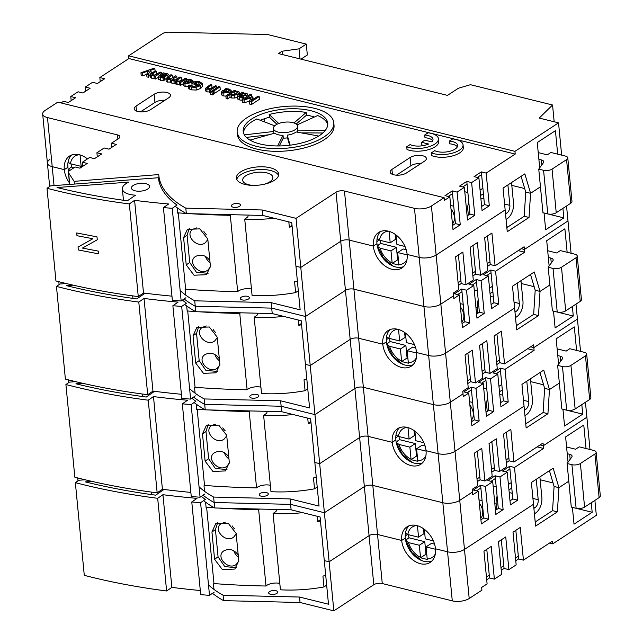 <?xml version="1.0" encoding="UTF-8"?>
<svg xmlns="http://www.w3.org/2000/svg" width="643" height="643" viewBox="0 0 643 643"><rect width="100%" height="100%" fill="white"/><g stroke="black" fill="none" stroke-linecap="round" stroke-linejoin="round"><path stroke-width="0.96" d="M269.57 591.6A4.549 1.953 174.5 0 1 274.545 590.515A4.549 1.953 174.5 0 1 277.72 592.058A4.549 1.953 174.5 0 1 273.379 594.437A4.549 1.953 174.5 0 1 268.67 592.926A4.549 1.953 174.5 0 1 269.57 591.6M567.23 453.701L569.682 454.312L570.164 459.287M599.115 497.61A6.068 2.604 -5.5 0 0 600.321 495.833L596.125 452.222A6.068 2.604 174.5 0 1 594.912 453.998L599.115 497.61L584.583 507.118L580.388 463.507A6.068 2.604 174.5 0 1 571.924 464.688L576.12 508.3A6.068 2.604 -5.5 0 0 584.583 507.118M569.682 454.312A6.068 2.604 -5.5 0 1 572.085 456.104A6.068 2.604 -5.5 0 1 571.78 457.069L567.094 463.49L571.297 507.102L576.12 508.3M566.579 446.965A60.651 26.066 -5.5 0 0 568.597 447.496L575.598 449.224L579.23 446.845L593.714 450.43A6.068 2.604 174.5 0 1 596.125 452.222M580.388 463.507L594.912 453.998M408.908 525.861A21.227 14.829 -123.2 0 0 405.315 538.07L401.682 540.45A21.227 14.829 56.8 0 1 406.963 526.858A21.227 14.829 56.8 0 1 424.493 529.422A21.227 14.829 56.8 0 1 435.488 548.809L447.56 551.79L435.488 548.809A21.227 14.829 56.8 0 1 430.199 562.392A21.227 14.829 56.8 0 1 412.677 559.828A21.227 14.829 56.8 0 1 401.682 540.45L377.537 534.478A6.068 2.604 -5.5 0 0 369.074 535.659A6.068 2.604 174.5 0 1 377.537 534.478L401.682 540.45L405.315 538.07A21.227 14.829 -123.2 0 0 431.895 561.009M212.471 593.32A154.424 66.366 -5.5 0 0 223.603 600.642L300.04 602.491L333.846 610.85L373.8 584.72A6.068 2.604 174.5 0 1 382.264 583.539L452.278 600.851A12.129 5.216 -5.5 0 0 469.205 598.488L481.912 590.178L481.655 587.453L487.105 583.892L483.954 551.18L491.22 546.429L494.371 579.134L501.628 574.384L498.478 541.679L505.744 536.929L508.894 569.634L516.16 564.884L513.01 532.179L520.275 527.421L523.426 560.133L552.482 541.125L552.747 543.857L549.532 543.062M469.205 598.488L464.479 549.427A12.129 5.216 174.5 0 1 447.56 551.79A12.129 5.216 -5.5 0 0 464.479 549.427L533.489 504.297L464.479 549.427L459.753 500.367A12.129 5.216 174.5 0 1 442.834 502.73A12.129 5.216 -5.5 0 0 459.753 500.367L472.468 492.056L472.203 489.323L477.653 485.762L474.502 453.058L481.768 448.308L484.918 481.012L492.184 476.262L489.034 443.549L496.3 438.799L499.45 471.512L506.708 466.762L503.565 434.049L510.823 429.299L513.974 462.012L543.038 443.003L543.295 445.728L586.882 417.227L589.993 449.513M405.219 535.957L407.509 534.462L405.219 535.957M536.206 521.344L535.105 521.079M540.152 479.75L553.044 482.941L540.152 479.75M549.435 470.692L554.089 486.47L558.92 487.667L554.089 486.47L552.554 510.655L535.193 522.003M557.385 511.844L535.595 526.103L531.391 482.491L553.189 468.233L558.92 487.667L557.385 511.844L552.554 510.655M558.92 487.667L568.798 481.205L558.92 487.667M291.118 509.819L214.682 507.97L214.159 502.521A154.424 66.366 -5.5 0 1 203.019 495.19A154.424 66.366 -5.5 0 0 214.159 502.521L290.596 504.361L291.118 509.819L320.093 516.98L324.289 560.592L329.12 561.789L369.074 535.659L329.12 561.789L324.289 560.592L328.493 604.203L299.517 597.042L223.081 595.193A154.424 66.366 -5.5 0 1 208.501 584.921M486.446 577.068L489.275 575.22L486.783 549.331M500.977 567.568L503.807 565.711L501.315 539.831M515.501 558.068L518.33 556.211L515.839 530.322M515.766 560.792L518.596 558.936L523.426 560.133M501.235 570.293L504.064 568.444L508.894 569.634M486.711 579.793L489.54 577.944L494.371 579.134M504.064 568.444L503.807 565.711M518.596 558.936L518.33 556.211M552.747 543.857L596.334 515.348L594.888 500.375M489.54 577.944L489.275 575.22M592.171 512.27L572.399 507.383L574.014 524.149L592.171 512.27L591.255 502.754M567.094 463.49L571.924 464.688M333.846 610.85L324.402 512.728L364.356 486.59A6.068 2.604 174.5 0 1 372.811 485.409A6.068 2.604 -5.5 0 0 364.356 486.59L373.8 584.72M300.04 602.491L299.517 597.042M223.603 600.642L223.081 595.193M537.13 446.869L543.56 448.452L514.504 467.461L509.674 466.263L502.408 471.014L507.239 472.211L499.973 476.961L495.142 475.764L487.876 480.522L492.707 481.711L485.441 486.462L480.61 485.272L473.352 490.022L478.175 491.212L472.734 494.78L472.468 492.056L459.753 500.367L455.027 451.306A12.129 5.216 174.5 0 1 438.108 453.669A12.129 5.216 -5.5 0 0 455.027 451.306L524.045 406.167L455.027 451.306L450.309 402.245A12.129 5.216 174.5 0 1 433.382 404.608A12.129 5.216 -5.5 0 0 450.309 402.245L463.016 393.926L462.759 391.201L468.208 387.641L465.058 354.928L472.324 350.178L475.466 382.89L482.732 378.14L479.582 345.428L486.847 340.677L489.998 373.382L497.264 368.632L494.113 335.927L501.379 331.177L504.53 363.882L533.586 344.881L533.851 347.606L577.438 319.097L580.541 351.383M509.674 466.263L509.931 468.988L505.623 471.809M495.142 475.764L495.407 478.496L491.091 481.31M480.61 485.272L480.876 487.997L476.567 490.818M585.443 402.253L586.882 417.227L543.295 445.728L540.08 444.932L543.295 445.728L543.56 448.452M586.038 448.533L583.772 425.047L565.615 436.927L568.05 462.188M514.504 467.461L517.647 500.166L510.389 504.916L507.239 472.211M499.973 476.961L503.123 509.674L495.857 514.424L492.707 481.711M485.441 486.462L488.592 519.174L481.326 523.924L478.175 491.212M214.682 507.97A154.424 66.366 174.5 0 1 203.542 500.648M509.995 500.825L512.825 498.976L509.931 468.988M512.825 498.976L517.647 500.166M495.464 510.325L498.293 508.476L495.407 478.496M498.293 508.476L503.123 509.674M382.264 583.539L372.811 485.409L442.834 502.73L452.278 600.851M480.932 519.825L483.761 517.977L480.876 487.997M483.761 517.977L488.592 519.174M199.057 486.799A154.424 66.366 -5.5 0 0 213.629 497.071L214.159 502.521L290.596 504.361L324.402 512.728L364.356 486.59L359.63 437.529A6.068 2.604 174.5 0 1 368.085 436.348A6.068 2.604 -5.5 0 0 359.63 437.529L319.675 463.659L359.63 437.529L354.904 388.468A6.068 2.604 174.5 0 1 363.367 387.287A6.068 2.604 -5.5 0 0 354.904 388.468L314.949 414.598L319.675 463.659L314.845 462.47L319.675 463.659L324.402 512.728L290.596 504.361L290.073 498.912L319.041 506.081L310.641 418.858L281.674 411.689L205.23 409.848A154.424 66.366 174.5 0 1 194.098 402.518M162.149 489.427A18.197 7.82 -5.5 0 0 163.852 489.548L155.678 495.174A449.031 192.972 174.5 0 1 85.366 481.904L92.037 481.398M326.652 585.106L323.976 586.946L322.931 576.048A82.232 35.341 -5.5 0 0 325.728 575.509M320.479 520.991A82.232 35.341 174.5 0 1 317.674 521.529L317.168 516.257M276.345 509.457A9.412 4.043 174.5 0 1 276.458 509.931A9.412 4.043 174.5 0 1 275.871 511.563L273.074 513.484A82.232 35.341 -5.5 0 0 302.62 512.664M273.074 513.484L280.42 589.808A82.232 35.341 174.5 0 0 323.976 586.946M317.674 521.529L320.351 519.689M279.809 583.402A9.412 4.043 -5.5 0 0 266.009 586.022A449.031 192.972 174.5 0 1 213.966 583.571L213.452 583.924L213.982 589.43M238.416 557.071A9.098 6.494 55.5 0 1 233.763 550.73M234.599 528.867A9.098 6.494 55.5 0 1 232.252 525.958M238.794 561.21L236.27 564.401C228.241 570.896 214.979 556.42 223.893 550.842C229.414 548.174 234.189 549.572 238.215 555.022M236.182 533.915L233.642 537.146C225.621 543.632 212.351 529.157 221.264 523.579L225.219 522.22M236.447 567.689L224.761 566.596L218.065 556.846L215.445 529.591L217.639 522.695M211.941 532.002L215.718 523.715L228.209 523.241L236.142 533.425L238.762 560.688L234.848 569.063L222.357 569.585L214.569 559.257L211.941 532.002L215.445 529.591M214.24 592.099L209.505 595.354A449.031 192.972 174.5 0 1 200.696 594.638L191.775 501.966A449.031 192.972 -5.5 0 0 200.584 502.681L205.318 499.426A154.424 66.366 174.5 0 1 201.339 496.348M200.303 590.523A449.031 192.972 174.5 0 1 171.858 587.372L166.609 590.981A449.031 192.972 174.5 0 1 84.281 575.332L75.36 482.66A449.031 192.972 -5.5 0 0 157.688 498.309L162.936 494.7A449.031 192.972 -5.5 0 0 197.023 498.357L191.775 501.966M214.376 507.801A449.031 192.972 -5.5 0 1 206.62 507.247L206.106 507.6L205.583 502.207M85.117 479.782L78.856 480.249L75.36 482.66M218.282 508.058A449.031 192.972 -5.5 0 0 258.663 509.698A9.412 4.043 174.5 0 1 259.475 509.055M258.663 509.698L266.009 586.022M206.62 507.247L213.966 583.571M200.584 502.681L209.505 595.354M162.936 494.7L171.858 587.372M157.688 498.309L166.609 590.981M435.52 549.267L426.036 546.92L431.485 543.351L434.555 544.115M424.348 529.31L425.264 538.858L433.35 540.859M426.036 546.92L427.257 559.45L420.538 557.794L425.979 554.234L426.759 554.427M420.538 557.794L419.324 545.256L408.498 542.579L406.038 540.916L407.196 538.987L409.012 537.797A24.257 16.951 56.8 0 1 408.434 534.695M409.012 537.797L424.774 541.695L425.979 554.234M424.774 541.695L419.324 545.256M405.436 533.127L407.815 534.542L418.545 537.194L423.994 533.634L423.52 528.715M418.545 537.194L417.444 525.733M479.332 503.196A12.129 8.472 56.8 0 1 480.779 518.242M494.829 503.734L496.163 504.064L496.685 509.529M534.405 513.813L535.635 513.018A12.129 6.944 -76.1 0 0 541.848 497.36L539.879 476.937M496.163 504.064A12.129 6.944 -76.1 0 1 497.111 496.179M508.943 489.91L511.772 488.061M533.778 507.231L535.105 507.56A6.068 3.472 103.9 0 0 538.215 499.74L532.926 498.429M536.246 479.308L538.215 499.74M535.105 507.56L533.883 508.364M511.249 482.604L508.412 484.46M260.126 493.47A4.549 1.953 174.5 0 1 265.093 492.385A4.549 1.953 174.5 0 1 268.276 493.928A4.549 1.953 174.5 0 1 263.935 496.316A4.549 1.953 174.5 0 1 259.217 494.805A4.549 1.953 174.5 0 1 260.126 493.47M557.778 355.579L560.23 356.182L560.712 361.157M589.663 399.488A6.068 2.604 -5.5 0 0 590.877 397.712L586.673 354.1A6.068 2.604 174.5 0 1 585.468 355.876L589.663 399.488L575.139 408.988L570.936 365.377A6.068 2.604 174.5 0 1 562.472 366.558L566.676 410.17A6.068 2.604 -5.5 0 0 575.139 408.988M560.23 356.182A6.068 2.604 -5.5 0 1 562.641 357.974A6.068 2.604 -5.5 0 1 562.328 358.939L557.65 365.369L561.845 408.98L566.676 410.17M557.135 348.844A60.651 26.066 -5.5 0 0 559.153 349.366L566.153 351.102L569.778 348.723L584.27 352.308A6.068 2.604 174.5 0 1 586.673 354.1M570.936 365.377L585.468 355.876M69.725 184.428L68.616 172.903L74.122 181.35L158.741 174.566A154.424 66.366 -5.5 0 0 158.797 175.234A154.424 66.366 -5.5 0 0 185.811 208.147L262.248 209.988L296.053 218.347L336.008 192.217A6.068 2.604 -5.5 0 1 344.471 191.035L349.189 240.096L373.334 246.068A21.227 14.829 56.8 0 1 378.623 232.485A21.227 14.829 56.8 0 1 396.144 235.049A21.227 14.829 56.8 0 1 407.14 254.435A21.227 14.829 56.8 0 1 401.859 268.018A21.227 14.829 56.8 0 1 384.329 265.455A21.227 14.829 56.8 0 1 373.334 246.068L349.189 240.096A6.068 2.604 -5.5 0 0 340.734 241.278A6.068 2.604 174.5 0 1 349.189 240.096L358.641 338.226L382.786 344.198A21.227 14.829 56.8 0 1 388.067 330.606A21.227 14.829 56.8 0 1 405.596 333.178A21.227 14.829 56.8 0 1 416.592 352.557A21.227 14.829 56.8 0 1 411.303 366.14A21.227 14.829 56.8 0 1 393.773 363.576A21.227 14.829 56.8 0 1 382.786 344.198L358.641 338.226A6.068 2.604 -5.5 0 0 350.178 339.408A6.068 2.604 174.5 0 1 358.641 338.226L368.085 436.348L392.23 442.32A21.227 14.829 56.8 0 1 397.519 428.736A21.227 14.829 56.8 0 1 415.048 431.3A21.227 14.829 56.8 0 1 426.036 450.679A21.227 14.829 56.8 0 1 420.755 464.27A21.227 14.829 56.8 0 1 403.225 461.698A21.227 14.829 56.8 0 1 392.23 442.32L368.085 436.348L372.811 485.409L442.834 502.73L438.108 453.669L426.036 450.679L438.108 453.669L433.382 404.608L363.367 387.287L433.382 404.608L428.664 355.539A12.129 5.216 -5.5 0 0 445.583 353.176A12.129 5.216 174.5 0 1 428.664 355.539L416.592 352.557L428.664 355.539L423.938 306.478A12.129 5.216 -5.5 0 0 440.857 304.115A12.129 5.216 174.5 0 1 423.938 306.478L353.915 289.165A6.068 2.604 -5.5 0 0 345.452 290.347A6.068 2.604 174.5 0 1 353.915 289.165L423.938 306.478L419.212 257.417A12.129 5.216 -5.5 0 0 436.131 255.054A12.129 5.216 174.5 0 1 419.212 257.417L407.14 254.435L419.212 257.417L414.486 208.356A12.129 5.216 174.5 0 0 431.413 205.993L444.12 197.674L57.806 102.133L45.098 110.451A12.129 5.216 174.5 0 0 42.679 114.004L47.405 163.065A12.129 5.216 174.5 0 1 49.816 159.512M395.766 437.835L398.065 436.332L395.766 437.835M526.754 423.223L525.661 422.949M530.7 381.629L543.6 384.811L530.7 381.629M539.983 372.562L544.637 388.348L549.468 389.537L544.637 388.348L543.11 412.525L525.749 423.882M547.932 413.722L526.143 427.973L521.947 384.361L543.737 370.111L549.468 389.537L547.932 413.722L543.11 412.525M549.468 389.537L559.354 383.075L549.468 389.537M399.456 427.74A21.227 14.829 -123.2 0 0 395.863 439.949L392.23 442.32L395.863 439.949A21.227 14.829 -123.2 0 0 422.443 462.888M476.993 478.947L479.831 477.09L477.331 451.201M491.525 469.438L494.354 467.59L491.863 441.701M506.057 459.938L508.886 458.089L506.395 432.2M213.629 497.071L290.073 498.912M506.314 462.663L509.143 460.814L513.974 462.012M491.791 472.163L494.62 470.314L499.45 471.512M477.259 481.671L480.088 479.815L484.918 481.012M494.62 470.314L494.354 467.59M509.143 460.814L508.886 458.089M480.088 479.815L479.831 477.09M582.727 414.148L562.946 409.253L564.562 426.028L582.727 414.148L581.811 404.624M557.65 365.369L562.472 366.558M527.678 348.739L534.108 350.331L505.052 369.331L500.222 368.142L492.956 372.892L497.786 374.089L490.521 378.84L485.698 377.642L478.432 382.392L483.263 383.59L475.997 388.34L471.166 387.142L463.9 391.892L468.731 393.09L463.281 396.651L463.016 393.926L450.309 402.245L445.583 353.176L514.593 308.045L445.583 353.176L440.857 304.115L453.572 295.804L453.307 293.079L458.756 289.511L455.606 256.806L462.872 252.056L466.022 284.761L473.288 280.01L470.137 247.306L477.403 242.556L480.554 275.26L487.812 270.51L484.669 237.797L491.927 233.047L495.078 265.76L524.133 246.751L524.399 249.476L567.986 220.975L571.097 253.262M500.222 368.142L500.487 370.866L496.171 373.687M485.698 377.642L485.955 380.367L481.647 383.188M471.166 387.142L471.432 389.867L467.115 392.688M575.991 304.123L577.438 319.097L533.851 347.606L530.636 346.81L533.851 347.606L534.108 350.331M576.586 350.411L574.328 326.925L556.163 338.805L558.598 364.059M505.052 369.331L508.203 402.044L500.937 406.794L497.786 374.089M490.521 378.84L493.671 411.544L486.405 416.294L483.263 383.59M475.997 388.34L479.148 421.044L471.882 425.795L468.731 393.09M500.543 402.703L503.373 400.846L500.487 370.866M503.373 400.846L508.203 402.044M486.012 412.203L488.841 410.355L485.955 380.367M488.841 410.355L493.671 411.544M471.488 421.704L474.317 419.855L471.432 389.867M474.317 419.855L479.148 421.044M189.605 388.669A154.424 66.366 -5.5 0 0 204.185 398.941L204.707 404.391L281.144 406.239L204.707 404.391A154.424 66.366 -5.5 0 1 193.575 397.069A154.424 66.366 -5.5 0 0 204.707 404.391L205.23 409.848M204.185 398.941L280.621 400.79L281.144 406.239L314.949 414.598L281.144 406.239L281.674 411.689M152.696 391.306A18.197 7.82 -5.5 0 0 154.408 391.418L146.234 397.044A449.031 192.972 174.5 0 1 75.922 383.783L82.593 383.276M317.208 486.984L314.531 488.825L313.479 477.918A82.232 35.341 -5.5 0 0 316.284 477.379M311.035 422.869A82.232 35.341 174.5 0 1 308.23 423.407L307.724 418.135M266.893 411.335A9.412 4.043 174.5 0 1 267.006 411.801A9.412 4.043 174.5 0 1 266.427 413.433L263.622 415.362A82.232 35.341 -5.5 0 0 293.176 414.534M263.622 415.362L270.976 491.678A82.232 35.341 174.5 0 0 314.531 488.825M308.23 423.407L310.907 421.567M270.357 485.272A9.412 4.043 -5.5 0 0 256.565 487.892A449.031 192.972 174.5 0 1 204.522 485.441L204.008 485.795L204.538 491.3M228.964 458.949A9.098 6.494 55.5 0 1 224.319 452.608M225.154 430.746A9.098 6.494 55.5 0 1 222.799 427.828M229.35 463.081L226.818 466.279C218.797 472.766 205.527 458.29 214.44 452.712C219.962 450.052 224.737 451.442 228.771 456.892M226.738 435.793L224.198 439.024C216.169 445.511 202.907 431.035 211.82 425.457L215.767 424.099M226.995 469.559L215.317 468.474L208.621 458.724L205.993 431.469L208.187 424.565M202.497 433.872L206.274 425.594L218.757 425.111L226.69 435.303L229.318 462.558L225.404 470.933L212.913 471.456L205.117 461.135L202.497 433.872L205.993 431.469M204.796 493.977L200.061 497.232A449.031 192.972 174.5 0 1 191.252 496.517L182.323 403.844A449.031 192.972 -5.5 0 0 191.14 404.56L195.874 401.296A154.424 66.366 174.5 0 1 191.887 398.226M190.85 492.401A449.031 192.972 174.5 0 1 162.414 489.251L157.165 492.86A449.031 192.972 174.5 0 1 74.837 477.21L65.907 384.538A449.031 192.972 -5.5 0 0 148.236 400.187L153.484 396.57A449.031 192.972 -5.5 0 0 187.571 400.227L182.323 403.844M204.932 409.679A449.031 192.972 -5.5 0 1 197.168 409.125L196.662 409.478L196.139 404.077M75.665 381.653L69.412 382.127L65.907 384.538M208.838 409.937A449.031 192.972 -5.5 0 0 249.219 411.576A9.412 4.043 174.5 0 1 250.023 410.925M249.219 411.576L256.565 487.892M197.168 409.125L204.522 485.441M191.14 404.56L200.061 497.232M153.484 396.57L162.414 489.251M148.236 400.187L157.165 492.86M426.076 451.137L416.592 448.79L422.041 445.229L425.103 445.985M414.896 431.188L415.812 440.728L423.906 442.73M416.592 448.79L417.813 461.328L411.094 459.665L416.527 456.112L417.315 456.305M411.094 459.665L409.872 447.134L399.046 444.458L396.586 442.786L397.752 440.857L399.568 439.667A24.257 16.951 56.8 0 1 398.99 436.573M399.568 439.667L415.322 443.566L416.527 456.112M415.322 443.566L409.872 447.134M395.992 435.006L398.371 436.42L409.101 439.073L414.542 435.504L414.076 430.585M409.101 439.073L407.992 427.611M469.88 405.074A12.129 8.472 56.8 0 1 471.335 420.12M485.377 405.604L486.711 405.934L487.241 411.399M524.961 415.691L526.183 414.888A12.129 6.944 -76.1 0 0 532.396 399.239L530.435 378.807M486.711 405.934A12.129 6.944 -76.1 0 1 487.659 398.049M499.49 391.788L502.32 389.931M524.326 409.109L525.661 409.438A6.068 3.472 103.9 0 0 528.771 401.61L523.482 400.3M526.802 381.186L528.771 401.61M525.661 409.438L524.439 410.242M501.797 384.482L498.968 386.33M250.674 395.349A4.549 1.953 174.5 0 1 255.641 394.263A4.549 1.953 174.5 0 1 258.824 395.807A4.549 1.953 174.5 0 1 254.483 398.186A4.549 1.953 174.5 0 1 249.773 396.675A4.549 1.953 174.5 0 1 250.674 395.349M548.334 257.449L550.786 258.06L551.268 263.035M580.219 301.366A6.068 2.604 -5.5 0 0 581.425 299.59L577.229 255.978A6.068 2.604 174.5 0 1 576.015 257.755L580.219 301.366L565.687 310.866L561.492 267.255A6.068 2.604 174.5 0 1 553.028 268.436L557.224 312.048A6.068 2.604 -5.5 0 0 565.687 310.866M550.786 258.06A6.068 2.604 -5.5 0 1 553.189 259.852A6.068 2.604 -5.5 0 1 552.884 260.817L548.198 267.239L552.401 310.85L557.224 312.048M547.683 250.714A60.651 26.066 -5.5 0 0 549.701 251.244L556.701 252.972L560.334 250.601L574.818 254.178A6.068 2.604 174.5 0 1 577.229 255.978M561.492 267.255L576.015 257.755M314.949 414.598L354.904 388.468L350.178 339.408L310.223 365.537L350.178 339.408L345.452 290.347L305.497 316.477L310.223 365.537L305.393 364.34L310.223 365.537L314.949 414.598M386.314 339.713L388.613 338.21L386.314 339.713M517.31 325.093L516.208 324.828M521.256 283.499L534.148 286.69L521.256 283.499M530.539 274.44L535.193 290.218L540.024 291.416L535.193 290.218L533.658 314.403L516.297 325.752M538.488 315.592L516.691 329.851L512.495 286.239L534.285 271.989L540.024 291.416L538.488 315.592L533.658 314.403M540.024 291.416L549.902 284.953L540.024 291.416M390.012 329.61A21.227 14.829 -123.2 0 0 386.419 341.819L382.786 344.198L386.419 341.819A21.227 14.829 -123.2 0 0 412.999 364.766M467.549 380.817L470.379 378.968L467.887 353.079M482.081 371.316L484.91 369.468L482.411 343.579M496.605 361.816L499.434 359.959L496.943 334.079M280.621 400.79L309.596 407.951L301.197 320.728L272.222 313.567L195.785 311.718A154.424 66.366 174.5 0 1 184.645 304.396M496.87 364.541L499.699 362.692L504.53 363.882M482.338 374.041L485.168 372.193L489.998 373.382M467.815 383.541L470.644 381.693L475.466 382.89M485.168 372.193L484.91 369.468M499.699 362.692L499.434 359.959M470.644 381.693L470.379 378.968M573.275 316.018L553.502 311.132L555.118 327.898L573.275 316.018L572.358 306.502M548.198 267.239L553.028 268.436M518.234 250.617L524.664 252.209L495.6 271.209L490.778 270.012L483.512 274.77L488.342 275.96L481.077 280.71L476.246 279.52L468.98 284.27L473.811 285.46L466.545 290.21L461.714 289.02L454.456 293.771L459.279 294.968L453.837 298.529L453.572 295.804L440.857 304.115L436.131 255.054L505.149 209.915L436.131 255.054L431.413 205.993M490.778 270.012L491.035 272.745L486.727 275.558M476.246 279.52L476.511 282.245L472.195 285.066M461.714 289.02L461.979 291.745L457.671 294.566M566.547 206.001L567.986 220.975L524.399 249.476L521.184 248.68L524.399 249.476L524.664 252.209M567.142 252.281L564.875 228.804L546.719 240.675L549.146 265.937M495.6 271.209L498.751 303.914L491.493 308.672L488.342 275.96M481.077 280.71L484.227 313.422L476.961 318.172L473.811 285.46M466.545 290.21L469.695 322.923L462.43 327.673L459.279 294.968M491.091 304.573L493.928 302.724L491.035 272.745M493.928 302.724L498.751 303.914M476.567 314.073L479.397 312.225L476.511 282.245M479.397 312.225L484.227 313.422M462.036 323.582L464.865 321.725L461.979 291.745M464.865 321.725L469.695 322.923M180.161 290.548A154.424 66.366 -5.5 0 0 194.733 300.82L195.263 306.269L271.7 308.118L195.263 306.269A154.424 66.366 -5.5 0 1 184.123 298.947A154.424 66.366 -5.5 0 0 195.263 306.269L195.785 311.718M194.733 300.82L271.177 302.66L271.7 308.118L305.497 316.477L271.7 308.118L272.222 313.567M143.252 293.176A18.197 7.82 -5.5 0 0 144.956 293.296L136.782 298.923A449.031 192.972 174.5 0 1 66.47 285.653L73.141 285.154M307.756 388.854L305.079 390.695L304.026 379.796A82.232 35.341 -5.5 0 0 306.832 379.257M301.583 324.739A82.232 35.341 174.5 0 1 298.778 325.278L298.272 320.005M257.449 313.213A9.412 4.043 174.5 0 1 257.562 313.68A9.412 4.043 174.5 0 1 256.975 315.311L254.178 317.232A82.232 35.341 -5.5 0 0 283.724 316.412M254.178 317.232L261.524 393.556A82.232 35.341 174.5 0 0 305.079 390.695M298.778 325.278L301.454 323.437M260.905 387.15A9.412 4.043 -5.5 0 0 247.113 389.771A449.031 192.972 174.5 0 1 195.07 387.319L194.556 387.673L195.086 393.178M219.52 360.819A9.098 6.494 55.5 0 1 214.866 354.478M215.702 332.616A9.098 6.494 55.5 0 1 213.355 329.706M219.898 364.959L217.374 368.158C209.345 374.644 196.083 360.168 204.996 354.59C210.518 351.93 215.292 353.32 219.319 358.77M217.286 337.671L214.746 340.894C206.724 347.389 193.455 332.913 202.368 327.335L206.323 325.977M217.543 371.437L205.864 370.344L199.169 360.602L196.549 333.339L198.743 326.443M193.045 335.75L196.822 327.464L209.313 326.99L217.238 337.181L219.866 364.436L215.952 372.811L203.461 373.334L195.673 363.006L193.045 335.75L196.549 333.339M195.343 395.847L190.609 399.11A449.031 192.972 174.5 0 1 181.8 398.387L172.879 305.714A449.031 192.972 -5.5 0 0 181.688 306.43L186.422 303.174A154.424 66.366 174.5 0 1 182.443 300.104M181.406 394.272A449.031 192.972 174.5 0 1 152.962 391.121L147.713 394.73A449.031 192.972 174.5 0 1 65.385 379.081L56.463 286.408A449.031 192.972 -5.5 0 0 138.792 302.057L144.04 298.448A449.031 192.972 -5.5 0 0 178.127 302.106L172.879 305.714M195.48 311.558A449.031 192.972 -5.5 0 1 187.724 310.995L187.209 311.349L186.687 305.955M66.221 283.531L59.96 284.005L56.463 286.408M199.386 311.807A449.031 192.972 -5.5 0 0 239.767 313.446A9.412 4.043 174.5 0 1 240.578 312.803M239.767 313.446L247.113 389.771M187.724 310.995L195.07 387.319M181.688 306.43L190.609 399.11M144.04 298.448L152.962 391.121M138.792 302.057L147.713 394.73M416.624 353.015L407.14 350.668L412.589 347.107L415.651 347.863M405.444 333.066L406.368 342.606L414.454 344.608M407.14 350.668L408.361 363.199L401.642 361.543L407.083 357.982L407.863 358.183M401.642 361.543L400.428 349.004L389.602 346.328L387.134 344.664L388.3 342.735L390.116 341.546A24.257 16.951 56.8 0 1 389.537 338.443M390.116 341.546L405.87 345.444L407.083 357.982M405.87 345.444L400.428 349.004M386.539 336.876L388.919 338.29L399.649 340.943L405.098 337.382L404.624 332.463M399.649 340.943L398.547 329.481M460.436 306.952A12.129 8.472 56.8 0 1 461.883 321.998M475.933 307.483L477.267 307.812L477.789 313.278M515.509 317.562L516.739 316.766A12.129 6.944 -76.1 0 0 522.952 301.109L520.983 280.686M477.267 307.812A12.129 6.944 -76.1 0 1 478.215 299.927M490.046 293.658L492.876 291.809M514.874 310.987L516.208 311.316A6.068 3.472 103.9 0 0 519.319 303.488L514.03 302.178M517.35 283.065L519.319 303.488M516.208 311.316L514.987 312.112M492.345 286.36L489.516 288.209M241.229 297.219A4.549 1.953 174.5 0 1 246.197 296.142A4.549 1.953 174.5 0 1 249.38 297.685A4.549 1.953 174.5 0 1 245.039 300.064A4.549 1.953 174.5 0 1 240.321 298.553A4.549 1.953 174.5 0 1 241.229 297.219M538.882 159.327L541.334 159.93L541.816 164.913M570.767 203.236A6.068 2.604 -5.5 0 0 571.973 201.46L567.777 157.848A6.068 2.604 174.5 0 1 566.571 159.625L570.767 203.236L556.235 212.737L552.04 169.125A6.068 2.604 174.5 0 1 543.576 170.307L547.78 213.918A6.068 2.604 -5.5 0 0 556.235 212.737M541.334 159.93A6.068 2.604 -5.5 0 1 543.745 161.731A6.068 2.604 -5.5 0 1 543.431 162.687L538.754 169.117L542.949 212.729L547.78 213.918M538.239 152.592A60.651 26.066 -5.5 0 0 540.257 153.114L547.249 154.85L550.882 152.471L565.374 156.056A6.068 2.604 174.5 0 1 567.777 157.848M552.04 169.125L566.571 159.625M271.177 302.66L300.144 309.83L295.949 266.218L300.779 267.416L305.497 316.477L345.452 290.347L340.734 241.278L300.779 267.416L340.734 241.278L336.008 192.217M69.436 182.893A21.227 14.829 56.8 0 1 64.284 169.639L52.212 166.65A12.129 5.216 174.5 0 1 47.405 163.065A12.129 5.216 -5.5 0 0 52.212 166.65L64.284 169.639L67.917 167.26A21.227 14.829 -123.2 0 0 68.697 171.424M376.87 241.583L379.169 240.08L376.87 241.583M507.857 226.971L506.764 226.698M511.804 185.377L524.704 188.568L511.804 185.377M521.087 176.311L525.741 192.096L530.571 193.294L525.741 192.096L524.214 216.273L506.853 227.63M529.036 217.471L507.247 231.721L503.043 188.11L524.841 173.859L530.571 193.294L529.036 217.471L524.214 216.273M530.571 193.294L540.458 186.824L530.571 193.294M380.56 231.488A21.227 14.829 -123.2 0 0 376.967 243.697L373.334 246.068L376.967 243.697A21.227 14.829 -123.2 0 0 403.547 266.636M458.097 282.695L460.927 280.846L458.435 254.958M472.629 273.195L475.458 271.338L472.967 245.449M487.161 263.686L489.99 261.838L487.498 235.949M487.418 266.411L490.247 264.562L495.078 265.76M472.894 275.919L475.724 274.063L480.554 275.26M458.363 285.42L461.192 283.571L466.022 284.761M475.724 274.063L475.458 271.338M490.247 264.562L489.99 261.838M264.377 118.746L264.683 121.961M265.953 135.126L266.001 135.609M461.192 283.571L460.927 280.846M563.831 217.897L544.05 213.01L545.666 229.776L563.831 217.897L562.914 208.372M538.754 169.117L543.576 170.307M161.489 73.985L161.337 72.386L159.994 72.056L155.51 74.982L152.721 74.95L151.917 74.347L156.418 71.172L156.683 73.897L154.939 75.03M158.363 77.224L155.598 79.033L155.341 76.308L161.337 72.386M155.598 79.033L154.256 78.703L153.998 75.97L155.341 76.308M156.418 71.172L155.076 70.834L150.157 74.628L151.41 75.488L154.666 75.536L153.998 75.97M154.923 78.261L151.668 78.213L150.414 77.353L150.157 74.628M163.226 75.569L163.089 74.146L165.91 74.202L166.384 75.263L164.061 75.665L161.425 75.239L163.089 74.146M166.794 74.741L166.384 75.263M167.325 73.712L163.925 73.599L164.56 73.181L163.218 72.852L159.118 75.528L158.395 76.79L163.065 78.1L164.094 77.425L160.059 76.613L160.428 75.89L164.632 76.348L167.839 75.561L168.506 74.484L167.325 73.712M165.95 79.025L164.889 79.073L164.632 76.348M164.889 79.073L164.246 79.041M160.734 76.943L160.621 75.761M160.059 76.613L160.428 75.89L160.517 76.879M163.065 78.1L163.322 80.825L164.351 80.15L164.094 77.425M163.322 80.825L160.613 80.399L158.612 79.001M158.564 79.266L158.299 76.541L158.66 79.515M178.143 81.01L177.404 80.785L176.351 81.476L180.096 81.621L179.204 82.208L180.546 82.537L186.542 78.615L185.2 78.285L180.948 81.066L178.143 81.01M186.663 79.893L186.542 78.615M183.359 83.598L180.812 85.27L180.546 82.537M180.812 85.27L179.461 84.932L179.204 82.208M179.421 84.442L176.616 84.201L176.351 81.476M185.546 81.677L189.757 82.714L185.835 83.252L184.798 82.577L185.546 81.677L185.69 83.212M192.048 85.342L190.858 85.977M188.576 86.62L185.192 86.5L183.552 85.495L183.295 82.77L184.935 83.775L191.815 82.593L193.093 80.986L190.907 79.571L187.676 79.234L186.583 79.949L190.039 80.158L191.437 81.082L190.529 82.216L185.007 80.849L184.461 81.211L183.271 82.666L183.536 85.286M188.311 81.661L188.142 79.925M186.783 81.283L186.655 79.973M186.703 81.267L186.583 79.949M216.852 87.745L216.691 86.074L215.349 85.744L210.864 88.67L208.075 88.638L207.271 88.035L211.772 84.86L212.037 87.585L210.293 88.726M210.848 91.587L210.695 89.996L216.691 86.074M210.607 92.632L209.618 92.391L209.353 89.666L210.695 89.996M211.772 84.86L210.43 84.53L205.511 88.316L206.765 89.176L210.02 89.232L209.353 89.666M210.285 91.957L207.03 91.901L205.776 91.041L205.511 88.316M220.002 86.893L220.268 89.618L214.272 93.54L214.006 90.816L220.002 86.893L218.66 86.564L212.664 90.486L214.006 90.816M214.272 93.54L213.275 93.291M212.753 91.402L212.664 90.486M223.595 91.089L227.807 92.126L223.893 92.664L222.848 91.989L223.595 91.089L223.748 92.624M225.902 96.112L223.25 95.911L221.61 94.907L221.345 92.182L222.984 93.187L229.864 92.005L231.142 90.398L228.956 88.983L225.733 88.646L224.632 89.361L228.096 89.57L229.495 90.494L228.578 91.627L223.057 90.261L222.51 90.623L221.329 92.078L221.586 94.698M226.36 91.073L226.191 89.337M224.833 90.695L224.712 89.385M224.761 90.679L224.632 89.361M235.185 94.36L234.374 94.425L234.116 91.7L236.849 91.772L237.733 92.367L236.552 93.669L232.083 94.601L230.652 93.966L234.116 91.7M235.603 91.081L234.229 90.414L225.878 95.871L227.22 96.201L229.816 94.513L231.376 95.26L234.566 95.301L237.958 93.999L239.453 92.198L239.638 94.103L239.453 92.279L238.119 91.226L234.96 91.145L235.571 90.743M237.428 97.181L234.824 98.025L234.566 95.301M234.824 98.025L231.641 97.993L230.073 97.238L229.816 94.513M230.073 97.238L227.485 98.926L227.22 96.201M227.485 98.926L226.143 98.596L225.878 95.871M242.242 95.108L242.114 93.693L244.935 93.749L245.401 94.802L243.086 95.212L240.442 94.778L242.114 93.693M245.819 94.28L245.401 94.802M246.349 93.259L242.95 93.139L243.584 92.729L242.242 92.391L238.143 95.076L237.42 96.329L242.081 97.64L243.11 96.972L239.083 96.161L239.445 95.429L243.649 95.887L246.864 95.1L247.531 94.031L246.349 93.259M243.89 98.379L243.649 95.887M239.759 96.49L239.646 95.309M239.083 96.161L239.445 95.429L239.542 96.418M243.287 98.773L243.11 96.972M242.258 99.448L242.081 97.64M242.347 100.372L239.638 99.946L237.637 98.54M237.58 98.805L237.323 96.08L237.685 99.054M438.43 138.759L438.687 141.484A18.197 7.82 174.5 0 1 427.354 149.98A18.197 7.82 174.5 0 1 407.003 149.498L406.746 146.773A18.197 7.82 -5.5 0 0 427.089 147.255A18.197 7.82 -5.5 0 0 438.43 138.759A18.197 7.82 -5.5 0 0 428.093 132.804L424.726 135.006A12.739 5.474 174.5 0 1 432.996 139.282A12.739 5.474 174.5 0 1 431.855 141.886L424.846 140.15L421.575 142.288L428.584 144.024A12.739 5.474 174.5 0 1 410.105 144.571L406.746 146.773M423.833 145.511L421.84 145.013L421.575 142.288M432.723 140.688A12.739 5.474 -5.5 0 0 424.991 137.731L424.726 135.006M463.056 144.852L463.314 147.577A18.197 7.82 174.5 0 1 451.981 156.072A18.197 7.82 174.5 0 1 431.63 155.59L431.373 152.865A18.197 7.82 -5.5 0 0 451.716 153.347A18.197 7.82 -5.5 0 0 463.056 144.852A18.197 7.82 -5.5 0 0 452.72 138.896L449.353 141.098A12.739 5.474 174.5 0 1 457.623 145.374A12.739 5.474 174.5 0 1 449.16 151.451A12.739 5.474 174.5 0 1 434.732 150.663L431.373 152.865M457.35 146.773A12.739 5.474 -5.5 0 0 449.618 143.823L449.353 141.098M251.702 96.916L251.485 94.682L250.079 94.328L242.089 99.561L244.051 100.043L251.067 97.768L249.267 101.337L251.196 101.811L259.185 96.587L257.867 96.257L250.987 100.758L252.924 97.021L252.056 96.804L244.605 99.183L251.485 94.682M253.141 99.352L252.924 97.021M251.196 101.811L251.461 104.536L259.45 99.311L259.185 96.587M251.461 104.536L249.532 104.062L249.267 101.337M249.371 101.128L244.308 102.767L244.051 100.043M244.308 102.767L242.347 102.285L242.089 99.561M213.098 91.491L213.363 94.216L212.311 94.899L212.045 92.174L213.098 91.491L211.571 91.113L210.526 91.796L212.045 92.174M212.311 94.899L210.791 94.521L210.526 91.796M189.798 89.216L188.761 88.541L188.495 85.816L189.54 86.492L189.798 89.216L191.55 89.851L196.316 90.044L200.745 88.396L202.505 86.186L202.24 83.461L199.587 81.701L195.368 81.283L191.879 83.566L195.737 84.514L196.67 83.903L194.202 83.301L196.268 81.95L198.719 82.32L200.431 83.55M189.54 86.492L191.284 87.127L196.051 87.311L200.479 85.672L202.207 83.293M200.431 83.59L198.976 85.334L192.37 86.564L189.781 84.972L188.495 85.816M199.274 85.125L196.533 84.675M196.453 83.855L196.268 81.95M196.903 86.315L196.67 83.903M195.93 86.564L195.737 84.514M194.065 86.765L192.144 86.291L191.815 82.593M167.694 78.51L172.236 75.078L170.893 74.749L165.91 78.615L167.067 79.362L170.54 79.282L170.676 82.425M177.01 78.888L176.753 76.195L175.41 75.866L170.974 78.792L167.646 78.398M172.211 79.628L176.753 76.195M179.823 81.163L181.535 80.037L181.27 77.313L179.927 76.983L175.451 79.917L172.171 79.515M176.528 83.317L175.539 83.96L175.274 81.235L181.27 77.313M175.539 83.96L174.197 83.63L173.931 80.905L175.274 81.235M170.54 79.282L171.585 80.479L174.591 80.471L173.931 80.905M174.856 83.196L171.85 83.204L170.805 82.007L167.333 82.087L166.175 81.34L165.902 78.575L166.167 81.259M172.493 77.771L172.236 75.078M154.867 68.793L153.428 68.439L140.938 72.747L142.328 73.085L148.943 70.722L146.676 74.162L148.123 74.524L150.936 70.079L154.867 68.793L155.059 70.843M152.938 72.233L151.201 72.804L150.936 70.079M151.201 72.804L150.47 73.945M150.173 74.419L148.388 77.248L148.123 74.524M148.388 77.248L146.942 76.887L146.676 74.162M146.692 74.347L142.593 75.818L142.328 73.085M142.593 75.818L141.195 75.472L140.938 72.747M61.021 102.928L63.52 101.297L68.351 102.494L75.609 97.744L70.786 96.546L78.044 91.796L82.875 92.994L90.141 88.236L85.31 87.046L92.576 82.296L97.406 83.486L104.672 78.735L99.842 77.546L128.897 58.537L515.212 154.079L486.156 173.088L481.326 171.89L474.06 176.64L478.89 177.838L471.624 182.588L466.802 181.39L459.536 186.14L464.359 187.338L457.101 192.088L452.27 190.891L445.004 195.649L449.835 196.838L444.385 200.407L444.12 197.674M333.773 122.684L334.03 125.417A48.522 20.849 174.5 0 1 324.369 139.619A48.522 20.849 174.5 0 1 271.37 151.177A48.522 20.849 174.5 0 1 237.436 134.717L237.171 131.992A48.522 20.849 -5.5 0 0 271.105 148.453A48.522 20.849 -5.5 0 0 324.104 136.895A48.522 20.849 -5.5 0 0 333.773 122.684A48.522 20.849 -5.5 0 0 283.475 106.585A48.522 20.849 -5.5 0 0 237.171 131.992M406.416 173.007A9.098 3.906 174.5 0 1 396.482 175.169A9.098 3.906 174.5 0 1 390.116 172.091A9.098 3.906 174.5 0 1 391.925 169.422L410.089 157.543A9.098 3.906 174.5 0 1 420.024 155.381A9.098 3.906 174.5 0 1 426.389 158.467A9.098 3.906 174.5 0 1 424.573 161.128L406.416 173.007M154.159 94.248A9.098 3.906 174.5 0 1 164.094 92.086A9.098 3.906 174.5 0 1 170.459 95.172A9.098 3.906 174.5 0 1 168.643 97.832L150.478 109.712A9.098 3.906 174.5 0 1 140.544 111.874A9.098 3.906 174.5 0 1 134.186 108.788A9.098 3.906 174.5 0 1 135.994 106.127L154.159 94.248L154.947 102.43A9.098 3.906 174.5 0 1 164.929 100.26M239.55 206.339A4.549 1.953 174.5 0 1 234.582 207.424A4.549 1.953 174.5 0 1 231.4 205.881A4.549 1.953 174.5 0 1 235.74 203.501A4.549 1.953 174.5 0 1 240.458 205.004A4.549 1.953 174.5 0 1 239.55 206.339M282.414 54.559L282.092 51.207L299.011 48.844L306.277 44.094L307.33 54.993L300.972 59.148M306.277 44.094L267.649 34.537L168.804 32.15A6.068 2.604 174.5 0 0 162.583 33.613L128.64 55.812L514.955 151.354L558.534 122.845L539.22 118.071L552.554 105.002L470.459 84.699L458.371 88.252L447.472 95.381L278.459 53.578L282.092 51.207M299.984 58.907L299.011 48.844M481.326 171.89L481.591 174.615L477.275 177.436M466.802 181.39L467.059 184.115L462.751 186.936M452.27 190.891L452.535 193.623L448.219 196.436M296.053 218.347L300.779 267.416L295.949 266.218L291.745 222.607L262.778 215.445L186.333 213.597A154.424 66.366 174.5 0 1 175.201 206.274M68.616 172.903A6.068 2.604 174.5 0 1 68.415 172.348A6.068 2.604 174.5 0 1 69.629 170.58L75.118 166.987L79.949 168.177L87.215 163.426L82.384 162.229L82.778 166.328M74.122 181.35L74.387 184.075M111.834 147.319L111.44 143.228L118.706 138.478A6.068 2.604 -5.5 0 0 119.911 136.702A6.068 2.604 -5.5 0 0 117.508 134.909L117.902 139.001M54.036 185.61L47.486 117.589L117.508 134.909M71.51 155.059A21.227 14.829 -123.2 0 0 67.917 167.26L64.284 169.639A21.227 14.829 56.8 0 1 69.565 156.048A21.227 14.829 56.8 0 1 87.464 158.909M557.69 154.159L555.431 130.674L537.267 142.553L539.702 167.807M558.534 122.845L561.644 155.132M514.955 151.354L515.212 154.079M486.156 173.088L489.307 205.792L482.041 210.542L478.89 177.838M471.624 182.588L474.775 215.292L467.509 220.043L464.359 187.338M457.101 192.088L460.251 224.801L452.985 229.551L449.835 196.838M47.486 117.589A12.129 5.216 174.5 0 1 42.679 114.004M140.495 111.874L154.947 102.43M396.434 175.169L410.877 165.725A9.098 3.906 174.5 0 1 420.86 163.555M159.986 184.637A154.424 66.366 174.5 0 1 159.319 180.683L158.797 175.234M159.255 180.024L158.708 180.064M268.935 134.781L246.39 137.409M322.842 132.988L301.221 132.876M276.948 124.292L269.433 117.235A42.454 18.245 -5.5 0 0 260.286 120.265M314.419 117.002A42.454 18.245 -5.5 0 0 306.47 115.161L296.15 124.051M289.631 145.238L287.477 137.867A12.129 5.216 174.5 0 1 283.29 138.1L279.295 145.945M318.735 136.043L296.101 131.944A12.129 5.216 174.5 0 1 287.22 135.143L290.146 145.173M287.22 135.143L287.477 137.867M277.631 145.953L283.024 135.376L283.29 138.1M327.745 124.646A42.454 18.245 -5.5 0 0 317.634 115.539L297.042 124.919M293.988 122.958L306.205 112.437L306.47 115.161M306.205 112.437A42.454 18.245 -5.5 0 0 269.176 114.51L278.757 123.512M269.176 114.51L269.433 117.235M274.698 125.811L256.862 118.947A42.454 18.245 -5.5 0 0 243.464 132.763M297.548 126.173A12.129 5.216 -5.5 0 0 290.057 122.138A12.129 5.216 -5.5 0 0 277.221 124.163A12.129 5.216 -5.5 0 0 273.396 128.504A12.129 5.216 -5.5 0 0 281.883 132.619A12.129 5.216 -5.5 0 0 295.129 129.725A12.129 5.216 -5.5 0 0 297.548 126.173L297.805 128.905A12.129 5.216 174.5 0 1 297.596 130.127L325.382 130.28M297.596 130.127L297.805 132.249M283.024 135.376A12.129 5.216 174.5 0 1 274.786 133.141L249.998 140.094M244.372 134.885L273.693 131.469L273.878 133.39M273.693 131.469A12.129 5.216 174.5 0 1 273.661 131.228L273.396 128.504M319.274 135.697A42.454 18.245 174.5 0 1 272.897 145.808A42.454 18.245 174.5 0 1 243.207 131.405A42.454 18.245 174.5 0 1 256.597 116.222A42.454 18.245 174.5 0 1 301.519 109.133A42.454 18.245 174.5 0 1 327.729 123.271A42.454 18.245 174.5 0 1 319.274 135.697M128.897 58.537L128.64 55.812M85.704 91.137L85.31 87.046M100.236 81.637L99.842 77.546M481.647 206.451L484.476 204.595L481.591 174.615M484.476 204.595L489.307 205.792M467.115 215.952L469.945 214.103L467.059 184.115M469.945 214.103L474.775 215.292M344.471 191.035L414.486 208.356M111.44 143.228L116.27 144.426L109.005 149.176L104.174 147.978L96.908 152.729L101.739 153.926L94.473 158.676L89.65 157.479L82.384 162.229M71.18 100.646L70.786 96.546M97.302 156.828L96.908 152.729M452.592 225.452L455.421 223.603L452.535 193.623M455.421 223.603L460.251 224.801M270.237 167.767A21.227 9.123 174.5 0 1 278.66 174.052A21.227 9.123 174.5 0 1 258.398 185.168A21.227 9.123 174.5 0 1 236.399 178.119A21.227 9.123 174.5 0 1 247.692 168.747A21.227 9.123 174.5 0 1 270.237 167.767M185.811 208.147L186.333 213.597M262.248 209.988L262.778 215.445M552.554 105.002L554.17 121.768M147.866 188.929A9.098 3.906 174.5 0 1 137.907 191.196A9.098 3.906 174.5 0 1 131.421 188.102A9.098 3.906 174.5 0 1 140.102 183.343A9.098 3.906 174.5 0 1 149.538 186.357A9.098 3.906 174.5 0 1 147.866 188.929M135.512 195.175L127.338 200.801A449.031 192.972 174.5 0 1 57.026 187.531L128.889 182.106A18.197 7.82 -5.5 0 0 122.363 188.978A18.197 7.82 -5.5 0 0 135.512 195.175M298.312 290.732L295.635 292.573L294.582 281.666A82.232 35.341 -5.5 0 0 297.387 281.128M292.131 226.617A82.232 35.341 174.5 0 1 289.334 227.156L288.828 221.883M247.997 215.084A9.412 4.043 174.5 0 1 248.11 215.55A9.412 4.043 174.5 0 1 247.531 217.181L244.726 219.11A82.232 35.341 -5.5 0 0 274.28 218.282M244.726 219.11L252.08 295.426A82.232 35.341 174.5 0 0 295.635 292.573M289.334 227.156L292.01 225.315M251.461 289.02A9.412 4.043 -5.5 0 0 237.669 291.641A449.031 192.972 174.5 0 1 185.626 289.189L185.112 289.543L185.642 295.057M210.068 262.698A9.098 6.494 55.5 0 1 205.422 256.356M206.258 234.494A9.098 6.494 55.5 0 1 203.903 231.576M210.454 266.829L207.922 270.028C199.901 276.514 186.631 262.039 195.544 256.461C201.066 253.8 205.84 255.199 209.875 260.648M207.842 239.542L205.294 242.773C197.272 249.259 184.011 234.783 192.924 229.205L196.871 227.847M208.099 273.307L196.412 272.222L189.725 262.473L187.097 235.217L189.291 228.313M183.601 237.629L187.378 229.342L199.86 228.868L207.793 239.051L210.414 266.306L206.507 274.69L194.009 275.212L186.221 264.884L183.601 237.629L187.097 235.217M185.899 297.725L181.165 300.98A449.031 192.972 174.5 0 1 172.356 300.265L163.426 207.593A449.031 192.972 -5.5 0 0 172.236 208.308L176.978 205.053A154.424 66.366 174.5 0 1 158.355 177.741L50.516 185.875L47.011 188.286A449.031 192.972 -5.5 0 0 129.339 203.935L134.588 200.327A449.031 192.972 -5.5 0 0 168.675 203.984L163.426 207.593M171.954 296.15A449.031 192.972 174.5 0 1 143.51 292.999L138.269 296.608A449.031 192.972 174.5 0 1 55.941 280.959L47.011 188.286M278.548 175.435A21.227 9.123 -5.5 0 0 256.911 169.728A21.227 9.123 -5.5 0 0 236.769 179.461M252.908 185.385A15.167 6.518 174.5 0 1 242.692 180.265A15.167 6.518 174.5 0 1 245.473 175.989A15.167 6.518 174.5 0 1 262.079 172.203A15.167 6.518 174.5 0 1 272.881 177.355A15.167 6.518 174.5 0 1 270.108 181.631A15.167 6.518 174.5 0 1 263.839 184.332M186.036 213.428A449.031 192.972 -5.5 0 1 178.272 212.873L177.757 213.227L177.243 207.834M189.942 213.685A449.031 192.972 -5.5 0 0 230.323 215.325A9.412 4.043 174.5 0 1 231.126 214.674M230.323 215.325L237.669 291.641M178.272 212.873L185.626 289.189M172.236 208.308L181.165 300.98M134.588 200.327L143.51 292.999M129.339 203.935L138.269 296.608M86.95 158.508L87.014 159.207M68.037 162.317L70.417 163.732L81.147 166.384L82.69 165.38M86.122 157.905L86.291 159.673M69.187 170.901L68.64 170.106L69.798 168.177L71.614 166.987A24.257 16.951 56.8 0 1 71.035 163.885M71.614 166.987L74.154 167.614M81.147 166.384L80.045 154.923M407.18 254.885L397.695 252.546L403.145 248.978L406.207 249.733M396 234.936L396.916 244.485L405.01 246.486M397.695 252.546L398.917 265.077L392.198 263.413L397.631 259.86L398.419 260.053M392.198 263.413L390.976 250.883L380.15 248.206L377.69 246.534L378.848 244.605L380.664 243.424A24.257 16.951 56.8 0 1 380.093 240.321M380.664 243.424L396.426 247.322L397.631 259.86M396.426 247.322L390.976 250.883M377.095 238.754L379.474 240.169L390.205 242.821L395.646 239.26L395.172 234.341M390.205 242.821L389.095 231.359M450.984 208.822A12.129 8.472 56.8 0 1 452.439 223.868M466.48 209.353L467.815 209.69L468.345 215.148M506.065 219.44L507.287 218.636A12.129 6.944 -76.1 0 0 513.5 202.987L511.539 182.564M467.815 209.69A12.129 6.944 -76.1 0 1 468.763 201.806M480.594 195.536L483.423 193.68M505.43 212.857L506.764 213.187A6.068 3.472 103.9 0 0 509.867 205.358L504.578 204.056M507.906 184.935L509.867 205.358M506.764 213.187L505.535 213.99M482.901 188.23L480.072 190.079M97.27 239.783L96.989 236.849L76.694 232.959L76.959 235.692L92.889 238.746L78.052 247.041L78.333 249.966L98.628 253.856L98.363 251.132L82.433 248.077L97.27 239.783M82.384 479.983L82.296 479.091M218.065 556.846L214.569 559.257M420.49 557.377A18.197 12.707 56.8 0 1 408.498 542.579M435.327 553.977A18.197 12.707 56.8 0 1 427.201 558.984M407.815 534.542A18.197 12.707 56.8 0 1 416.728 525.54M479.011 499.82L482.089 500.584M496.211 486.888L493.133 486.124M512.278 493.318L509.2 492.562M72.932 381.862L72.852 380.969M208.621 458.724L205.117 461.135M411.038 459.255A18.197 12.707 56.8 0 1 399.046 444.458M425.875 455.855A18.197 12.707 56.8 0 1 417.757 460.862M398.371 436.42A18.197 12.707 56.8 0 1 407.276 427.418M469.559 401.69L472.637 402.454M486.767 388.758L483.681 387.994M502.826 395.196L499.748 394.432M63.488 283.74L63.4 282.848M199.169 360.602L195.673 363.006M401.594 361.133A18.197 12.707 56.8 0 1 389.602 346.328M416.423 357.725A18.197 12.707 56.8 0 1 408.305 362.74M388.919 338.29A18.197 12.707 56.8 0 1 397.832 329.288M460.107 303.568L463.193 304.332M477.315 290.636L474.237 289.872M493.382 297.074L490.296 296.31M153.155 75.022L153.002 73.406M151.668 78.213L151.41 75.488M166.031 75.448L165.91 74.202M167.944 76.678L167.839 75.561M160.613 80.399L160.356 77.674M177.122 84.354L176.857 81.629M185.192 86.5L184.935 83.775M190.232 82.143L190.039 80.158M208.509 88.718L208.356 87.094M207.03 91.901L206.765 89.176M229.985 93.187L229.864 92.005M223.25 95.911L222.984 93.187M228.281 91.555L228.096 89.57M237.002 93.348L236.849 91.772M238.063 95.132L237.958 93.999M231.641 97.993L231.376 95.26M245.047 94.995L244.935 93.749M246.984 96.354L246.864 95.1M239.638 99.946L239.373 97.222M200.745 88.396L200.479 85.672M196.316 90.044L196.051 87.311M191.55 89.851L191.284 87.127M198.976 85.045L198.719 82.32M168.908 78.896L168.763 77.353M173.433 80.013L173.28 78.47M171.85 83.204L171.585 80.479M167.333 82.087L167.067 79.362M135.994 106.127L136.469 111.062M391.925 169.422L392.407 174.357M410.089 157.543L410.877 165.725M189.725 262.473L186.221 264.884M70.417 163.732A18.197 12.707 56.8 0 1 79.33 154.73M392.142 263.003A18.197 12.707 56.8 0 1 380.15 248.206M406.979 259.603A18.197 12.707 56.8 0 1 398.853 264.611M379.474 240.169A18.197 12.707 56.8 0 1 388.38 231.167M450.663 205.447L453.741 206.21M467.871 192.506L464.785 191.743M483.93 198.944L480.851 198.181M78.004 480.843L77.723 477.95M151.555 492.112L151.796 494.636M406.03 540.916L411.866 552.546L421.695 560.567M68.552 382.714L68.279 379.828M142.103 393.99L142.352 396.506M396.586 442.786L402.414 454.424L412.251 462.446M59.108 284.592L58.826 281.698M132.659 295.868L132.9 298.384M387.134 344.664L392.961 356.294L402.799 364.316M49.656 186.47L47.405 163.065M193.254 82.666L193.093 80.986M231.327 92.311L231.142 90.398M68.415 172.348L69.581 184.437M122.363 188.978L123.456 200.254M68.64 170.106L68.922 171.151M377.69 246.534L383.517 258.173L393.355 266.194"/></g></svg>

